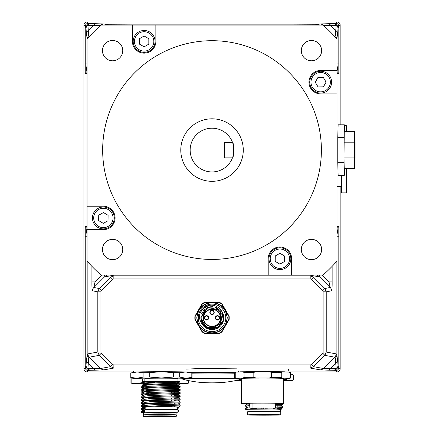 <?xml version="1.0" encoding="UTF-8"?>
<svg xmlns="http://www.w3.org/2000/svg" width="439" height="439" viewBox="0 0 439 439"><rect width="100%" height="100%" fill="white"/><g stroke="black" fill="none" stroke-linecap="round" stroke-linejoin="round"><path stroke-width="0.66" d="M340.143 124.808L340.143 25.072A3.122 3.122 0 0 0 337.02 21.95L87.037 21.95A3.122 3.122 0 0 0 83.909 25.072L83.909 368.798A3.122 3.122 0 0 0 87.037 371.926L133.379 371.926L87.054 371.91A3.128 3.122 135 0 1 83.926 368.782L83.926 25.089A3.128 3.122 -135 0 1 87.054 21.966L337.004 21.966A3.128 3.122 -45 0 1 340.126 25.089L340.126 124.808M340.126 186.624L340.126 368.782A3.128 3.122 45 0 1 337.004 371.91L289.175 371.91L337.02 371.926L335.692 370.598A3.122 3.122 -45.2 0 0 338.82 367.476A449.52 7.792 180 0 0 338.293 367.213L335.176 370.335L336.131 368.348A4.686 3.534 -4 0 0 338.046 365.577L338.293 367.213M110.562 366.664L113.871 368.036L113.871 364.908A1.569 1.564 169.5 0 1 112.763 364.452L110.562 366.664L100.668 368.491A4.686 4.664 79.5 0 0 103.961 369.863L113.871 368.036L310.186 368.036L313.49 366.664L324.86 355.354L326.232 352.04L326.232 291.809L324.86 288.5L313.506 277.196L310.203 275.818L113.849 275.818L110.546 277.196L99.192 288.5L97.82 291.809L97.82 352.04L99.192 355.354L110.562 366.664M112.763 364.452L101.393 353.143L99.192 355.354L89.298 357.181L100.668 368.491L93.255 368.25A4.686 3.457 88.9 0 0 96.015 370.159L103.961 369.863M101.393 353.143A1.569 1.564 169.5 0 1 100.932 352.04L97.82 352.04L87.926 353.867A4.686 4.664 79.5 0 0 89.298 357.181L88.678 358.515L88.321 363.338A4.686 3.556 -175 0 1 86.406 360.562A606.149 332.169 -135.5 0 0 86.006 365.577L85.759 367.213L88.881 370.335L87.926 368.348A4.686 3.534 -176 0 1 86.006 365.577M100.932 352.04L100.932 291.809L97.82 291.809L92.459 290.821C92.047 289.828 91.861 286.865 91.916 281.92L95.027 281.92L93.831 287.507A4.686 4.664 100.5 0 0 92.459 290.821M100.932 291.809A1.569 1.564 -169.5 0 1 101.393 290.706L99.192 288.5L93.831 287.507L105.184 276.202L107.094 275.055M101.393 290.706L112.746 279.402L110.546 277.196L105.184 276.202L104.038 275.055M112.746 279.402A1.569 1.564 -169.5 0 1 113.849 278.946L113.849 275.818L109.712 275.055M113.849 278.946L310.203 278.946L310.203 275.818L314.34 275.055M310.203 278.946A1.569 1.564 -10.5 0 1 311.311 279.402L313.506 277.196L318.873 276.202L330.227 287.507A4.686 4.664 79.5 0 1 331.593 290.821C332.01 289.828 332.191 286.865 332.142 281.92L329.03 281.92L330.227 287.507L324.86 288.5L322.665 290.706A1.569 1.564 -10.5 0 1 323.12 291.809L326.232 291.809L331.593 290.821M323.12 291.809L323.12 352.04L326.232 352.04L336.131 353.867A4.686 4.664 100.5 0 1 334.759 357.181L324.86 355.354L322.665 353.143L311.295 364.452L313.49 366.664L323.389 368.491A4.686 4.664 100.5 0 1 320.091 369.863L310.186 368.036L310.186 364.908L113.871 364.908M87.926 368.348L93.255 368.25L88.321 363.338A603.735 332.076 44.8 0 0 87.926 368.348A4.686 3.457 88.9 0 0 90.686 370.264L88.881 370.335A446.408 7.792 180 0 0 88.36 370.598A3.122 3.122 -134.8 0 1 85.237 367.476A449.52 7.792 0 0 1 85.759 367.213M336.131 368.348L323.389 368.491L334.759 357.181L335.374 358.515L335.736 363.338A603.735 332.076 135.2 0 1 336.131 368.348A4.686 3.457 91.1 0 1 333.371 370.264L335.176 370.335A446.408 7.792 -0 0 1 335.692 370.598M317.77 25.072L316.091 24.749L316.091 25.072M338.046 28.299L338.293 26.664L335.176 23.536L336.131 25.522A4.686 3.534 4 0 1 338.046 28.299A606.149 332.169 44.5 0 1 337.651 33.309A4.686 3.556 5 0 0 335.736 30.538L330.797 25.627A4.686 3.457 -91.1 0 0 328.037 23.711L320.091 24.008L316.091 24.749L291.93 24.858A3.122 3.122 45 0 1 293.076 25.072M334.858 36.662L335.374 35.361L335.736 30.538A603.735 332.076 -135.2 0 0 336.131 25.522A4.686 3.457 -91.1 0 0 333.371 23.613L335.176 23.536A446.408 7.792 0 0 0 335.692 23.272A3.122 3.122 45.1 0 1 338.82 26.4A449.525 7.792 180 0 1 338.293 26.664M336.131 25.522L323.389 25.385M335.374 35.361L336.894 38.528L337.651 33.309M298.174 25.072L298.174 24.749M337.02 226.639L337.339 226.639L337.02 228.796M337.339 226.639L338.217 226.639L337.558 231.413L337.02 231.413M337.02 73.494L338.217 73.494L337.558 68.72L337.02 68.72M337.339 73.494L337.02 71.332M333.371 370.264L328.037 370.159A4.686 3.457 91.1 0 0 330.797 368.25L335.736 363.338A4.686 3.556 -5 0 0 337.651 360.562A606.149 332.169 -44.5 0 1 338.046 365.577M335.374 358.515L336.894 355.349L337.651 360.562M316.963 275.055L318.873 276.202L320.015 275.055M106.287 25.072L107.961 24.749L107.961 25.072M89.199 36.662L88.678 35.361L88.321 30.538A603.735 332.076 -44.8 0 1 87.926 25.522A4.686 3.534 176 0 0 86.006 28.299L85.759 26.664L88.881 23.536L87.926 25.522A4.686 3.457 -88.9 0 1 90.686 23.613L88.881 23.536A446.408 7.792 180 0 1 88.36 23.272A3.122 3.122 134.9 0 0 85.237 26.4A449.525 7.792 -0 0 0 85.759 26.664M87.926 25.522L93.255 25.627L88.321 30.538A4.686 3.556 175 0 0 86.406 33.309A606.149 332.169 135.5 0 1 86.006 28.299M100.668 25.385L93.255 25.627A4.686 3.457 -88.9 0 1 96.015 23.711L103.961 24.008L107.961 24.749L132.128 24.858A3.122 3.122 135 0 0 130.976 25.072M88.678 35.361L87.163 38.528L86.406 33.309M125.878 25.072L125.878 24.749M87.037 226.639L86.713 226.639L87.037 228.796M86.713 226.639L85.835 226.639L86.494 231.413L87.037 231.413M87.037 73.494L86.713 73.494L87.037 71.332M86.713 73.494L85.835 73.494L86.494 68.72L87.037 68.72M87.163 261.221L87.163 355.349L86.406 360.562M291.93 24.858L132.128 24.858M340.143 186.624L340.143 368.798A3.122 3.122 0 0 1 337.02 371.926M341.46 186.624L337.02 186.624M341.405 175.32L341.679 192.875L346.366 192.875L346.59 168.658M346.316 181.938L346.316 172.565M346.409 172.565L346.267 177.252M346.459 177.252L346.409 181.938M346.135 168.658L346.366 192.875M346.574 131.475L346.366 125.691L346.151 131.475M354.613 148.08L354.608 156.158L354.981 156.158L354.975 144.755L354.964 143.97L354.624 143.97L354.553 148.08M354.608 154.907L354.981 154.907L354.97 149.836L354.619 149.836L354.608 154.907L354.981 154.907M354.619 149.836L354.641 145.221L354.953 145.534L354.635 145.534M354.97 149.836L354.953 145.534M354.794 131.475L344.33 131.475A18.592 0.324 90 0 0 344.033 142.192A18.592 0.324 90 0 0 344.033 157.941L354.498 157.941A18.592 0.324 90 0 0 354.794 168.658A18.592 0.324 90 0 0 355.091 157.941L355.091 142.192A18.592 0.324 90 0 0 354.794 131.475A18.592 0.324 90 0 0 354.498 142.192L354.498 157.941M344.033 142.192L354.498 142.192M343.946 137.434L337.761 137.434L338.14 124.808L344.33 124.808L343.946 162.693L344.33 175.32L344.527 168.658M337.761 137.434L337.761 162.693L343.946 162.693M344.527 131.475L344.33 124.808M337.761 162.693L338.14 175.32L344.33 175.32M344.033 157.941A18.592 0.324 90 0 0 344.33 168.658L354.794 168.658M355.036 158.035L354.794 136.161L354.553 158.035L354.794 163.972L355.036 158.035L354.553 158.035L354.992 158.035M354.597 142.099L354.992 142.099M275.462 405.943L281.086 405.746L275.462 405.812M249.835 404.709L245.516 405.202L247.393 404.121L249.835 403.754A21.094 0.368 0 0 1 241.554 403.452A21.094 0.368 0 0 1 262.648 403.084A21.094 0.368 0 0 1 283.742 403.452A21.094 0.368 0 0 1 275.462 403.743A21.094 0.368 0 0 0 283.742 403.452A21.094 0.368 0 0 0 262.643 403.084A21.094 0.368 0 0 0 241.554 403.452A21.094 0.368 0 0 0 249.835 403.743M248.759 403.732L247.338 404.154M280.461 409.406L275.813 409.06L281.086 408.868L282.957 407.661L275.462 407.853M249.835 407.831L245.516 408.33L247.393 407.244L249.835 406.876M249.835 406.75L247.338 407.277M277.179 408.583L281.086 408.742L272.224 409.016L245.582 409.313A18.751 0.329 180 0 0 247.964 409.439M245.533 406.168L249.835 405.537M275.462 404.731L282.957 404.533L282.957 403.704L275.462 403.902M247.848 405.68L249.835 405.823M245.582 409.313L256.859 408.336M282.957 407.655L282.957 406.827L275.462 407.024M245.516 408.33L245.461 409.219M254.159 415.074L249.994 414.893L258.884 414.668L278.425 414.893L254.159 415.074M275.922 414.69A16.561 0.291 0 0 1 280.773 414.899A16.561 0.291 0 0 1 270.55 415.162A16.561 0.291 0 0 1 252.502 415.102A16.561 0.291 0 0 1 247.651 414.899A16.561 0.291 0 0 1 257.874 414.63A16.561 0.291 0 0 1 275.922 414.69M280.773 414.899L280.773 411.771A16.561 0.291 180 0 0 275.922 411.568A16.561 0.291 180 0 0 257.874 411.508A16.561 0.291 180 0 0 247.651 411.771L247.651 414.899M280.461 411.716L280.461 409.274A16.248 0.285 180 0 0 270.429 409.011A16.248 0.285 180 0 0 252.721 409.071A16.248 0.285 180 0 0 247.964 409.274L247.964 411.716M241.554 380.822A28.123 0.488 0 0 1 240.945 380.805L236.166 380.492A28.123 0.488 0 0 1 238.893 380.317L241.554 380.267M286.437 378.665L286.437 379.603A29.687 0.516 180 0 0 283.89 379.554L283.89 378.742M274.611 408.221L274.611 408.956M271.96 409.011L271.96 408.292M275.813 409.06A16.874 0.296 180 0 0 272.224 409.016M283.742 380.179A28.123 0.488 0 0 1 287.474 380.256L292.259 380.564A28.123 0.488 0 0 1 289.526 380.745L283.742 380.843M238.893 380.317L237.762 380.125M290.629 374.209L292.259 374.319L293.296 374.972L293.296 380.048L292.259 380.564M286.437 379.603L287.474 380.256M262.648 378.089A21.094 0.368 180 0 0 241.554 378.456L241.554 403.452L241.554 378.456A21.094 0.368 180 0 1 262.643 378.089A21.094 0.368 180 0 1 283.742 378.456A21.094 0.368 180 0 0 262.648 378.089M275.462 403.693A18.751 0.329 180 0 0 281.399 403.452A18.751 0.329 180 0 0 262.648 403.123A18.751 0.329 180 0 0 243.897 403.452A18.751 0.329 180 0 0 249.835 403.693A18.751 0.329 180 0 1 243.897 403.452A18.751 0.329 180 0 1 262.643 403.123A18.751 0.329 180 0 1 281.399 403.452A18.751 0.329 180 0 1 275.462 403.693M250 403.211L250 408.105L275.462 408.138L250 408.155M268.174 408.188L265.359 408.237L268.174 408.188M257.122 407.996L259.937 408.04L257.122 407.996M250 408.105L273.585 408.122L250 408.177M255.114 408.111L264.212 408.056M288.922 372.074A27.355 0.477 180 0 1 290.003 372.201A27.355 0.477 180 0 0 288.928 372.074L290.053 372.733A27.981 0.488 180 0 1 290.629 372.826A27.981 0.488 180 0 0 290.629 372.826A27.981 0.488 180 0 0 290.629 372.826A27.981 0.488 180 0 0 290.053 372.733L290.053 377.732L288.928 378.325A27.355 0.477 0 0 1 290.003 378.467A27.355 0.477 0 0 1 288.928 378.588L288.933 378.588A27.355 0.477 0 0 0 290.003 378.467L290.629 377.842A27.981 0.488 180 0 0 290.629 377.831A27.981 0.488 180 0 0 290.053 377.732L290.053 372.733L288.922 372.074L282.376 371.877A27.355 0.477 180 0 0 269.206 371.745L271.456 372.371L271.456 377.37A27.981 0.488 180 0 1 281.245 377.469L281.245 372.47L282.376 371.877M253.841 377.37L253.841 372.371L256.096 371.745A27.355 0.477 180 0 0 242.926 371.877L244.051 372.47L244.051 377.469A27.981 0.488 180 0 1 253.841 377.37L256.096 377.995L269.206 377.995A27.355 0.477 0 0 1 282.376 378.127L281.245 377.469L281.24 372.47A27.981 0.488 180 0 0 271.456 372.371M253.841 372.371A27.981 0.488 180 0 0 244.051 372.47M253.83 372.371A27.981 0.488 180 0 0 244.04 372.47L242.915 371.877A27.355 0.477 180 0 1 256.085 371.745L253.83 372.371L253.83 377.37A27.981 0.488 180 0 0 244.04 377.469L242.915 378.127L236.369 378.325A27.355 0.477 0 0 0 235.293 378.467A27.355 0.477 0 0 0 236.374 378.588L236.369 378.588A27.355 0.477 0 0 1 235.293 378.467A27.355 0.477 0 0 1 236.369 378.325L235.244 377.732L235.244 372.733L236.369 372.074A27.355 0.477 180 0 0 235.293 372.201L234.673 372.826A27.981 0.488 180 0 0 234.667 372.832A27.981 0.488 180 0 0 234.667 372.832L234.667 377.831A27.981 0.488 180 0 0 234.673 377.842A27.981 0.488 180 0 0 234.673 377.842A27.981 0.488 180 0 1 235.244 377.732L235.244 372.733A27.981 0.488 180 0 0 234.673 372.826L234.667 377.831A27.981 0.488 180 0 1 235.244 377.732L236.369 378.325L242.926 378.127A27.355 0.477 0 0 1 256.096 377.995M242.915 371.877L236.369 372.074A27.355 0.477 180 0 0 235.293 372.201L234.673 372.826A27.981 0.488 180 0 1 235.244 372.733L236.369 372.074M269.195 371.745L271.445 372.371A27.981 0.488 180 0 1 281.24 372.47L282.365 371.877A27.355 0.477 180 0 0 269.195 371.745L256.096 371.745M269.206 377.995L271.456 377.37M282.376 378.127L288.928 378.325A27.355 0.477 0 0 1 290.003 378.467L290.629 377.842A27.981 0.488 180 0 0 290.629 377.831A27.981 0.488 180 0 0 290.053 377.732L288.922 378.325L282.365 378.127L281.24 377.469A27.981 0.488 180 0 0 271.445 377.37L271.445 372.371M244.051 377.469L242.926 378.127M200.376 312.508L202.966 308.782L208.816 305.44A12.813 12.813 0 0 0 200.376 312.508C198.45 316.744 199.558 321.293 203.701 326.155A11.765 11.765 0 0 0 221.728 311.185C225.651 319.005 223.149 324.865 214.221 328.762A11.14 11.14 0 0 1 201.254 320.673L200.886 317.841L204.102 325.672L211.9 328.981M212.01 328.981L222.31 322.133L219.923 309.983L207.784 307.541L200.886 317.841L206.84 307.986M202.11 322.912L200.892 318.176L206.599 327.571L217.601 327.489M219.237 326.336L222.897 315.411L214.94 307.091M212.888 306.735L207.642 307.602M200.886 318.006L202.258 323.192M203.701 325.244L204.859 326.369M217.684 308.244L214.814 307.059M213.063 306.751L212.635 306.718M212.608 306.718L210.468 306.812M209.107 307.091L206.983 307.909M204.59 309.55L203.548 310.62M202.379 312.277L201.649 313.797M200.892 317.633L205.205 309.034M196.716 317.841L198.768 310.186C201.83 305.286 206.253 302.734 212.026 302.531C217.804 302.734 222.222 305.286 225.289 310.186L227.336 317.841L225.289 325.497C222.222 330.397 217.804 332.949 212.026 333.152C206.253 332.949 201.83 330.397 198.768 325.497L196.716 317.841M194.916 319.455A17.187 17.187 0 0 1 194.916 316.228L195.223 316.327L194.916 316.228L202.077 303.832A17.187 17.187 0 0 1 204.865 302.219L204.936 302.531L204.865 302.219L219.187 302.219L219.116 302.531A16.874 16.874 0 0 1 221.744 304.046L221.98 303.832L221.744 304.046L228.834 316.327A16.874 16.874 0 0 1 228.834 319.356L229.136 319.455L228.834 319.356L221.744 331.637L221.98 331.857L229.136 319.455A17.187 17.187 0 0 0 229.136 316.228L228.834 316.327L229.136 316.228L221.98 303.832A17.187 17.187 0 0 0 219.187 302.219L219.116 302.531L204.936 302.531A16.874 16.874 0 0 0 202.313 304.046L202.077 303.832L202.313 304.046L195.223 316.327A16.874 16.874 0 0 0 195.223 319.356L194.916 319.455L202.077 331.857L202.313 331.637L202.077 331.857A17.187 17.187 0 0 0 204.865 333.464L204.936 333.152A16.874 16.874 0 0 1 202.313 331.637L195.223 319.356L194.916 319.455M227.029 317.841A14.997 14.997 0 0 1 212.026 332.839A14.997 14.997 0 0 1 197.029 317.841A14.997 14.997 0 0 1 212.026 302.844A14.997 14.997 0 0 1 227.029 317.841M225.778 317.841A13.752 13.752 0 0 1 212.026 331.593A13.752 13.752 0 0 1 198.28 317.841A13.752 13.752 0 0 1 212.026 304.095A13.752 13.752 0 0 1 225.778 317.841M203.701 326.155L201.254 320.673M203.658 325.189L210.061 328.806L217.321 327.642M219.012 326.517L222.568 314.236M222.54 314.159L221.986 312.848M221.185 311.498L216.871 307.81M216.85 307.799L215.675 307.316M214.347 306.949L208.278 307.355M208.185 307.388L207.351 307.728M221.728 311.185C218.232 306.334 213.93 304.419 208.816 305.44M204.865 333.464L219.187 333.464L219.116 333.152L219.187 333.464A17.187 17.187 0 0 0 221.98 331.857L221.744 331.637A16.874 16.874 0 0 1 219.116 333.152L204.936 333.152L204.865 333.464M212.026 309.094A8.747 8.747 0 0 1 220.779 317.841A8.747 8.747 0 0 1 212.026 326.594A8.747 8.747 0 0 1 203.279 317.841A8.747 8.747 0 0 1 212.026 309.094M206.56 315.657A2.19 2.19 0 0 0 204.371 317.841A2.19 2.19 0 0 0 206.56 320.031A2.19 2.19 0 0 0 208.744 317.841A2.19 2.19 0 0 0 206.56 315.657M206.56 319.718A1.877 1.877 0 0 0 208.432 317.841A1.877 1.877 0 0 0 206.56 315.965A1.877 1.877 0 0 0 204.684 317.841A1.877 1.877 0 0 0 206.56 319.718M212.026 310.186A2.19 2.19 0 0 0 209.842 312.376A2.19 2.19 0 0 0 212.026 314.56A2.19 2.19 0 0 0 214.216 312.376A2.19 2.19 0 0 0 212.026 310.186M212.026 314.247A1.877 1.877 0 0 0 213.903 312.376A1.877 1.877 0 0 0 212.026 310.499A1.877 1.877 0 0 0 210.155 312.376A1.877 1.877 0 0 0 212.026 314.247M217.497 315.657A2.19 2.19 0 0 0 215.308 317.841A2.19 2.19 0 0 0 217.497 320.031A2.19 2.19 0 0 0 219.681 317.841A2.19 2.19 0 0 0 217.497 315.657M217.497 319.718A1.877 1.877 0 0 0 219.368 317.841A1.877 1.877 0 0 0 217.497 315.965A1.877 1.877 0 0 0 215.62 317.841A1.877 1.877 0 0 0 217.497 319.718M241.713 378.676L241.11 379.329A29.188 0.51 180 0 0 241.148 379.323A29.188 0.51 180 0 0 212.026 378.775A29.188 0.51 180 0 0 182.909 379.323A29.188 0.51 180 0 0 182.942 379.329L182.344 378.676M182.909 379.323A118.673 118.673 0 0 0 200.425 382.38L202.341 382.55C198.713 382.221 198.713 382.188 202.341 382.451L202.341 382.55A118.64 118.618 180 0 0 221.711 382.55C225.339 382.221 225.339 382.188 221.711 382.451L224.527 382.27M200.425 382.38L199.525 382.27M202.341 382.451A118.64 118.618 -0 0 0 221.711 382.451M234.667 373.221A29.687 0.516 180 0 0 212.026 373.04A29.687 0.516 180 0 0 192.03 373.177M234.827 372.667A27.344 0.477 180 0 0 212.026 372.453A27.344 0.477 180 0 0 190.696 372.634M232.675 157.277A21.873 21.873 0 0 0 232.675 142.851M103.302 223.369L98.654 220.597L98.731 215.187L103.456 212.547L108.104 215.313L108.027 220.729L103.302 223.369M279.841 264.124L275.193 261.353L275.269 255.942L279.994 253.303L284.642 256.074L284.565 261.485L279.841 264.124M315.262 82.23L317.918 77.516L323.329 77.462L326.089 82.115L323.433 86.834L318.017 86.889L315.262 82.23M144.135 46.83L139.448 44.125L139.448 38.709L144.135 36.003L148.821 38.709L148.821 44.125L144.135 46.83M243.277 150.067A31.246 31.246 0 0 1 196.403 177.126A31.246 31.246 0 0 1 196.403 123.002A31.246 31.246 0 0 1 243.277 150.067M92.442 217.804A10.937 10.937 0 0 0 103.231 228.895A10.937 10.937 0 0 0 114.316 218.106A10.937 10.937 0 0 0 103.527 207.021A10.937 10.937 0 0 0 92.442 217.804A10.937 10.937 0 0 0 103.231 228.895A10.937 10.937 0 0 0 114.316 218.106M268.981 258.56A10.937 10.937 0 0 0 279.769 269.65A10.937 10.937 0 0 0 290.854 258.867A10.937 10.937 0 0 0 280.071 247.777A10.937 10.937 0 0 0 268.981 258.56A10.937 10.937 0 0 0 279.769 269.65A10.937 10.937 0 0 0 290.854 258.867M320.558 71.239A10.937 10.937 0 0 0 309.742 82.291A10.937 10.937 0 0 0 320.794 93.112A10.937 10.937 0 0 0 331.61 82.06A10.937 10.937 0 0 0 320.558 71.239M133.198 41.42A10.937 10.937 0 0 0 144.135 52.356A10.937 10.937 0 0 0 155.071 41.42A10.937 10.937 0 0 0 144.135 30.483A10.937 10.937 0 0 0 133.198 41.42M321.392 150.067A109.366 109.366 0 0 0 157.343 55.352A109.366 109.366 0 0 0 157.343 244.781A109.366 109.366 0 0 0 321.392 150.067M268.202 258.714A11.716 11.716 0 0 1 279.917 246.998A11.716 11.716 0 0 1 291.639 258.714L291.639 275.055L268.202 275.055L268.202 258.714M103.379 206.237A11.716 11.716 0 0 1 115.095 217.958A11.716 11.716 0 0 1 103.379 229.674L87.037 229.674L87.037 206.237L103.379 206.237M155.856 41.42A11.716 11.716 0 0 1 144.135 53.135A11.716 11.716 0 0 1 132.419 41.42L132.419 25.072L155.856 25.072L155.856 41.42M320.673 93.891A11.716 11.716 0 0 1 308.957 82.175A11.716 11.716 0 0 1 320.673 70.454L337.02 70.454L337.02 93.891L320.673 93.891M102.441 249.495A10.157 10.157 0 0 1 117.674 240.698A10.157 10.157 0 0 1 117.674 258.291A10.157 10.157 0 0 1 102.441 249.495M268.202 275.055L101.008 275.055A167.177 167.177 0 0 1 87.037 261.084L87.037 229.674M311.454 259.652A10.157 10.157 0 0 1 302.663 244.419A10.157 10.157 0 0 1 320.25 244.419A10.157 10.157 0 0 1 311.454 259.652M337.02 93.891L337.02 261.084A167.177 167.177 0 0 1 323.044 275.055L291.639 275.055M321.611 50.639A10.157 10.157 0 0 1 306.378 59.43A10.157 10.157 0 0 1 306.378 41.842A10.157 10.157 0 0 1 321.611 50.639M155.856 25.072L323.044 25.072A167.177 167.177 0 0 1 337.02 39.049L337.02 70.454M87.037 206.237L87.037 39.049A167.177 167.177 0 0 1 101.008 25.072L132.419 25.072M112.598 40.481A10.157 10.157 0 0 1 121.394 55.715A10.157 10.157 0 0 1 103.802 55.715A10.157 10.157 0 0 1 112.598 40.481M224.527 142.252L232.456 142.252A21.873 21.873 0 0 0 190.153 150.067A21.873 21.873 0 0 0 232.456 157.875L224.527 157.875L224.527 142.252M232.456 157.875C234.036 158.364 234.036 141.764 232.456 142.252M167.072 381.859L173.35 382.012M144.585 383.691L142.708 384.778L162.112 383.713L180.155 383.274L178.278 382.188L149.463 383.159L144.585 383.691L142.659 382.545C145.04 381.968 153.507 381.546 168.055 381.277C176.401 381.354 187.288 381.557 170.925 381.826L173.35 381.881M178.278 382.193L149.463 383.027L144.53 383.724M174.217 385.157L177.433 385.25M174.217 385.025L178.278 385.316L149.463 386.282L144.585 386.819L142.659 387.961M144.585 386.814L142.659 385.667L148.102 385.047L180.155 384.109L178.278 385.19L149.463 386.15L144.53 386.847M174.217 388.279L177.433 388.378M174.217 388.147L178.278 388.444L149.463 389.404L144.585 389.942L148.437 390.408M178.278 388.438L180.155 389.525L162.117 389.958L142.708 391.028L144.585 389.942L142.659 388.795L148.091 388.175L180.155 387.231L178.278 388.317L149.463 389.278L144.53 389.975M178.377 391.621L149.463 392.532L144.585 393.064L148.437 393.536M178.278 391.561L180.155 392.647L162.112 393.086L142.708 394.151L144.585 393.064L142.659 391.917L148.091 391.297L180.155 390.353L178.278 391.44L149.463 392.4L144.53 393.097M144.53 396.219L149.463 395.523L178.278 394.562L149.463 395.654L144.585 396.192L142.708 397.273L142.659 398.162L148.108 397.547L180.155 396.604L180.155 395.775L162.112 396.208L142.708 397.273M144.53 399.347L149.463 398.65L178.278 397.685L149.463 398.777L144.585 399.314L142.708 400.401L142.659 401.29L148.108 400.67L180.155 399.731L180.155 398.897L162.106 399.331L142.708 400.401M174.217 400.78L177.433 400.873M174.217 400.648L178.591 400.966L149.463 401.904L144.585 402.442L142.708 403.523L142.659 404.412L148.102 403.792L180.155 402.854L178.278 403.935L149.463 404.895L144.53 405.598M142.708 403.523L162.106 402.459L180.155 402.02L178.278 400.807L149.463 401.773L144.53 402.47M174.217 403.902L177.433 404.001M174.217 403.77L178.591 404.094L149.463 405.027L144.585 405.565L142.708 406.646L142.659 407.2A18.751 0.329 180 0 0 145.155 407.365M144.53 405.625L147.713 406.108M143.323 381.496L142.659 381.716L143.323 381.496A18.751 0.329 0 0 1 168.055 381.277M145.046 382.128L155.126 382.632M142.708 384.778L142.659 385.667M178.278 385.316L180.155 386.397L162.123 386.836L142.708 387.9M142.708 391.028L142.659 391.917M144.585 396.187L142.659 395.04L148.091 394.42L180.155 393.481L180.155 392.647M142.708 394.151L142.659 395.04M174.217 395.605L180.155 395.769L178.278 394.688M144.585 399.309L142.659 398.168M145.046 397.75L148.437 397.97M174.217 398.727L180.155 398.897L178.278 397.811M144.585 402.431L142.659 401.29M174.217 406.898L177.57 407.118C170.239 406.766 149.677 406.898 146.741 406.997A18.751 0.329 180 0 0 142.659 407.2M146.741 406.997L180.155 405.976L180.155 405.142L162.101 405.581L142.708 406.646M144.585 405.559L142.659 404.412M145.155 409.647L145.155 407.2A16.248 0.285 0 0 1 161.393 406.92A16.248 0.285 0 0 1 177.652 407.2L177.652 409.647M161.42 381.87A16.561 0.291 180 0 0 177.965 381.584A16.561 0.291 180 0 0 166.661 381.31M177.965 381.584L177.965 378.456A16.561 0.291 180 0 0 161.393 378.171A16.561 0.291 180 0 0 144.843 378.456L144.843 381.431M177.965 412.825L177.965 412.825A16.561 0.291 0 0 1 161.415 413.115A16.561 0.291 0 0 1 144.843 412.825L144.843 412.825A16.561 0.291 0 0 1 161.398 412.534A16.561 0.291 0 0 1 177.965 412.825L177.965 409.702A16.561 0.291 0 0 0 161.398 409.411A16.561 0.291 0 0 0 144.843 409.702L144.843 412.825M144.843 378.857A28.123 0.488 0 0 1 137.061 378.703A28.123 0.488 0 0 1 133.313 378.478A28.123 0.488 0 0 1 137.039 378.215L130.987 377.458L130.987 373.084A30.62 0.532 0 0 0 130.817 373.123A30.62 0.532 0 0 0 130.784 373.145L130.784 377.518A30.62 0.532 0 0 1 130.987 377.458M133.313 378.478L130.817 377.545A30.62 0.532 0 0 1 130.784 377.518M192.03 377.518A30.62 0.532 180 0 0 191.816 377.458L185.746 378.209A28.123 0.488 0 0 1 189.5 378.478L191.997 377.545A30.62 0.532 180 0 0 192.03 377.518L192.03 373.145A30.62 0.532 180 0 0 191.997 373.123A30.62 0.532 180 0 0 191.816 373.084L185.746 371.965A28.123 0.488 180 0 0 161.382 371.718A28.123 0.488 180 0 0 137.039 371.965A28.123 0.488 180 0 0 133.313 372.184L130.817 373.123M191.816 377.458L191.816 373.084M175.935 412.825L146.878 412.819L175.935 412.825M191.997 373.123L189.5 372.184A28.123 0.488 180 0 0 185.746 371.965L179.677 372.716A30.62 0.532 180 0 0 173.498 372.656L161.382 371.718L149.26 372.656A30.62 0.532 180 0 0 143.087 372.716L137.039 371.965L130.987 373.084M171.408 391.791L171.408 392.872L171.397 391.791M171.408 398.041L171.408 399.122L171.397 398.041M171.408 399.951L171.408 401.037L171.397 399.951M171.408 406.196L171.408 406.953L171.397 406.196M174.217 382.83L172.028 382.792L172.028 383.488M171.402 382.792L163.961 382.61M171.397 395.994L171.397 394.919M171.397 383.499L171.397 382.687M179.677 372.716L179.677 377.09A30.62 0.532 180 0 0 173.498 377.03L173.498 372.656M173.498 377.03L161.382 377.968A28.123 0.488 0 0 1 185.746 378.209L179.677 377.09M149.26 372.656L149.26 377.03A30.62 0.532 180 0 0 143.087 377.09L143.087 372.716M143.087 377.09L137.039 378.215A28.123 0.488 0 0 1 161.382 377.968L149.26 377.03M189.5 378.478A28.123 0.488 0 0 1 185.774 378.703A28.123 0.488 0 0 1 177.965 378.857M177.652 407.299L178.272 407.194A16.874 0.296 180 0 0 177.57 407.118M178.278 382.067L179.123 381.579L170.925 381.826M178.278 407.189L180.155 405.976M249.835 408.138L275.462 408.138L249.835 408.138L249.835 403.211M252.957 407.99L252.957 403.172M264.212 408.221L255.114 408.166M244.04 377.469L244.04 372.47M253.83 377.37L256.085 377.995L269.195 377.995L271.445 377.37M269.195 377.995A27.355 0.477 0 0 1 282.365 378.127M242.915 378.127A27.355 0.477 0 0 1 256.085 377.995M144.634 407.348L143.026 407.639L141.149 408.72L141.095 409.609L145.155 409.071M143.838 407.315L142.971 407.666M144.843 410.449L143.026 410.761L141.149 411.842L141.095 412.397L141.095 411.903M142.971 410.822L144.843 411.195M144.843 410.322L142.971 410.794M143.026 388.883L141.095 387.741L141.095 386.913L141.764 386.693A18.751 0.329 0 0 1 144.217 386.6M141.095 387.741L143.745 387.302M141.764 386.693L141.095 386.913M143.026 392.011L141.149 390.924L141.095 390.035L143.97 389.58M141.095 390.864L143.745 390.425M143.97 395.83L141.149 396.225L143.026 395.138L141.095 393.986L141.149 393.097L143.97 392.702M141.095 393.986L143.745 393.553M143.97 398.952L141.149 399.347L143.026 398.266L141.149 397.174L141.149 396.225M141.095 397.114L143.745 396.675M180.155 393.481L178.377 394.743M143.97 402.075L141.149 402.47L143.026 401.389L141.149 400.297L141.149 399.347M141.095 400.236L143.745 399.803M180.155 396.604L178.377 397.871M143.97 405.202L141.149 405.598L143.026 404.511L141.149 403.425L141.149 402.47M141.095 403.364L143.745 402.925M143.026 407.628L141.149 406.547L141.149 405.598M141.095 406.487L143.745 406.048M177.652 408.105L178.591 408.05L178.591 407.216L178.196 407.255M145.155 408.243L141.149 408.72M144.843 412.199A18.751 0.329 180 0 0 141.095 412.397L141.095 412.397A18.751 0.329 180 0 0 143.597 412.561M177.965 411.217L178.591 411.173L178.591 410.344L177.965 410.388M143.026 410.756L141.095 409.609M178.585 410.339L177.965 409.982M144.843 411.387L141.149 411.842M188.545 382.973A28.903 0.505 0 0 1 188.748 383.027A28.903 0.505 0 0 1 188.688 383.06L186.345 383.686A26.559 0.461 180 0 0 182.843 383.423L188.545 382.973L188.545 380.602M180.155 383.955A26.559 0.461 180 0 0 182.843 383.884A26.559 0.461 180 0 0 186.345 383.686M177.147 382.27L177.147 382.627L182.843 383.423A26.559 0.461 180 0 0 180.155 383.357M143.888 383.285A26.559 0.461 180 0 0 136.842 383.423L142.543 382.627A28.903 0.505 0 0 1 142.746 382.621M133.341 383.686L131.003 383.06A28.903 0.505 0 0 1 130.937 383.027A28.903 0.505 0 0 1 131.14 382.973L136.842 383.423A26.559 0.461 180 0 0 133.341 383.686A26.559 0.461 180 0 0 136.842 383.884A26.559 0.461 180 0 0 143.284 384.015M131.14 382.973L131.14 377.666M142.543 382.627L142.543 378.824M171.243 382.292L171.243 381.815M144.354 383.554A16.561 0.291 180 0 0 143.284 383.653L143.284 384.449M175.776 416.776A15.936 0.28 0 0 1 159.845 417.05A15.936 0.28 0 0 1 143.91 416.776A15.936 0.28 0 0 1 159.983 416.496A15.936 0.28 0 0 1 175.776 416.776L176.401 416.15A16.561 0.291 180 0 0 176.407 416.145A16.561 0.291 180 0 0 159.845 415.859A16.561 0.291 180 0 0 143.284 416.145L143.284 416.145A16.561 0.291 180 0 0 143.284 416.15L143.284 414.899A16.561 0.291 0 0 1 159.845 414.608A16.561 0.291 0 0 1 176.407 414.899A16.561 0.291 0 0 1 174.217 415.042M143.91 416.776A15.936 0.28 0 0 1 143.91 416.77L143.284 416.15L143.284 414.899A16.561 0.291 0 0 0 145.468 415.042M174.843 416.77L144.848 416.765L174.843 416.77M176.407 414.899L176.407 416.145M143.597 414.844L143.597 412.397A16.248 0.285 0 0 1 144.843 412.287M311.311 279.402L322.665 290.706M323.12 352.04A1.569 1.564 10.5 0 1 322.665 353.143M311.295 364.452A1.569 1.564 10.5 0 1 310.186 364.908M336.894 261.221L336.894 355.349L336.131 353.867M332.142 281.92L332.142 266.341M90.686 370.264L96.015 370.159M87.054 371.91L88.36 370.598M328.037 370.159L320.091 369.863M91.916 281.92L91.916 266.341M88.678 358.515L87.163 355.349L87.926 353.867M323.362 25.358A4.686 4.664 -100.5 0 0 320.091 24.008M333.371 23.613L328.037 23.711M338.217 73.494L338.82 73.494L338.82 63.918L337.02 63.918M338.82 63.918L338.82 26.4L340.126 25.089M340.126 368.782L338.82 367.476L338.82 236.215L337.02 236.215M337.02 234.508L337.558 231.413M338.217 226.639L338.82 226.639L338.82 236.215M329.03 269.475L329.03 281.92L322.133 275.055M337.02 65.62L337.558 68.72M337.004 21.966L335.692 23.272M100.69 25.358A4.686 4.664 -79.5 0 1 103.961 24.008M90.686 23.613L96.015 23.711M85.835 73.494L85.237 73.494L85.237 26.4L83.926 25.089M85.237 63.918L87.037 63.918M83.926 368.782L85.237 367.476L85.237 236.215L87.037 236.215M87.037 234.508L86.494 231.413M85.835 226.639L85.237 226.639L85.237 236.215M95.027 269.475L95.027 281.92L101.919 275.055M87.037 65.62L86.494 68.72M87.054 21.966L88.36 23.272M354.981 150.357L354.608 150.357M354.953 148.08L354.635 148.08M354.981 150.089L354.608 150.089M273.382 408.259L273.382 408.983M263.587 408.33L263.587 407.946L263.592 408.33M261.71 407.946L261.71 408.33M212.026 309.407A8.434 8.434 0 0 1 220.466 317.841A8.434 8.434 0 0 1 212.026 326.281A8.434 8.434 0 0 1 203.592 317.841A8.434 8.434 0 0 1 212.026 309.407M235.178 378.352A29.687 0.516 180 0 0 212.026 378.155A29.687 0.516 180 0 0 189.906 378.33M93.694 217.821A9.685 9.685 0 0 1 103.511 208.273A9.685 9.685 0 0 1 113.064 218.09A9.685 9.685 0 0 1 103.247 227.643A9.685 9.685 0 0 1 93.694 217.821M270.232 258.582A9.685 9.685 0 0 1 280.055 249.028A9.685 9.685 0 0 1 289.603 258.845A9.685 9.685 0 0 1 279.786 268.399A9.685 9.685 0 0 1 270.232 258.582M320.574 72.49A9.685 9.685 0 0 1 330.364 82.071A9.685 9.685 0 0 1 320.777 91.861A9.685 9.685 0 0 1 310.988 82.28A9.685 9.685 0 0 1 320.574 72.49M134.449 41.42A9.685 9.685 0 0 1 144.135 31.729A9.685 9.685 0 0 1 153.826 41.42A9.685 9.685 0 0 1 144.135 51.105A9.685 9.685 0 0 1 134.449 41.42M172.028 388.652L172.028 389.733M172.028 391.78L172.028 392.861M172.028 394.902L172.028 395.983M172.028 399.934L172.028 401.021M172.028 403.062L172.028 404.143M172.028 406.185L172.028 406.958M261.715 407.946L261.715 408.33M346.366 125.691L344.357 125.691M245.461 405.268L245.461 406.097M289.142 372.091L288.527 369.633M277.179 404.698L277.179 405.773M277.179 405.905L277.179 406.991M277.179 407.82L277.179 408.896M247.338 404.083L246.658 403.693M281.081 405.62L282.957 404.533M247.393 407.238L245.516 406.157M282.957 406.827L281.081 405.74M281.794 409.28L281.081 408.868M283.742 378.456L283.742 403.452L283.742 378.456M275.462 408.138L275.462 403.211L275.462 408.138M290.003 372.201L290.629 372.826L290.629 377.831L290.629 372.832L290.003 372.201M235.293 378.467L234.673 377.842L235.293 378.467M240.1 371.822L262.648 371.493L285.207 371.822L262.637 371.493L240.095 371.822M238.3 371.624L239.601 371.954M186.388 369.089L200.464 368.513L236.725 368.842M223.627 382.38A118.673 118.673 0 0 0 241.148 379.323M180.155 405.142L178.278 403.935M142.659 381.716L142.659 382.545M180.155 383.274L180.155 384.103M180.155 386.402L180.155 387.231M180.155 389.525L180.155 390.353M180.155 402.02L180.155 402.848M174.217 406.997L174.217 406.141M174.217 404.094L174.217 403.018M174.217 392.817L174.217 391.731M148.437 389.47L148.437 390.452M178.278 400.812L180.155 399.731M238.728 371.795L239.211 371.904M133.28 371.158L133.445 372.157M130.937 383.027L130.937 377.589M188.748 383.027L188.748 380.64M176.094 412.956L176.094 414.844M143.284 386.057L143.284 386.627M176.407 384.229L176.407 385.085M178.3 407.046L178.591 407.216M143.026 392.016L141.149 393.097M143.026 388.888L141.149 389.975M177.652 408.588L178.585 408.05M177.965 411.535L178.591 411.173"/></g></svg>

